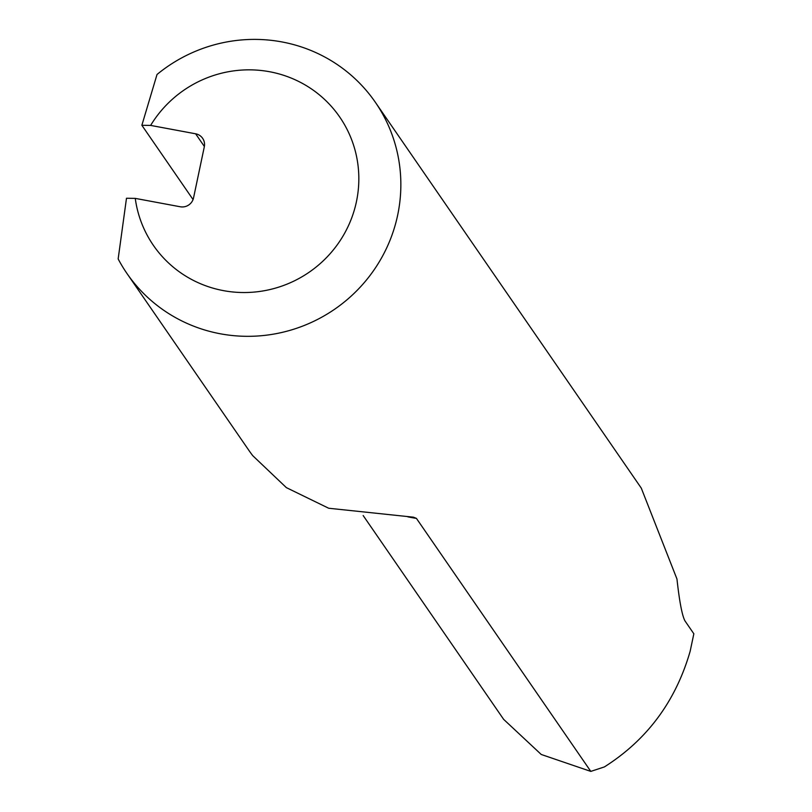 <?xml version="1.0" encoding="UTF-8"?>
<svg xmlns="http://www.w3.org/2000/svg" width="812" height="812" viewBox="0 0 812 812"><rect width="100%" height="100%" fill="white"/><g stroke="black" fill="none" stroke-linecap="round" stroke-linejoin="round"><path stroke-width="1.22" d="M193.053 199.549L141.867 125.281L157.02 74.491A150.839 147.317 145.4 0 1 375.337 102.261A150.839 147.317 145.4 0 1 334.747 309.159A150.839 147.317 145.4 0 1 126.946 273.461A150.839 147.317 145.4 0 1 118.156 258.937L126.489 198.25L135.259 198.382A113.122 110.483 -34.6 0 0 293.355 281.348A113.122 110.483 -34.6 0 0 330.443 105.367A113.122 110.483 -34.6 0 0 150.636 125.413L195.631 133.797A11.317 11.053 145.4 0 1 204.309 146.789L193.55 197.864A11.317 11.053 145.4 0 1 180.254 206.766L135.259 198.382M126.946 273.461L248.675 450.071A150.839 147.317 -34.6 0 0 252.715 455.644L286.372 487.636L328.708 508.251L413.46 517.183L416.414 518.371A135.858 132.691 145.4 0 1 407.786 516.818M416.414 518.371L590.801 771.4L541.239 754.47L503.643 719.361L363.167 515.539M590.801 771.4L604.372 766.934C647.123 739.823 675.716 701.274 690.149 651.285L693.844 633.776L684.942 620.855C682.09 615.425 679.431 601.489 676.964 579.027L641.287 488.134L375.337 102.261M150.636 125.413L141.867 125.281M204.37 146.485L195.631 133.797"/></g></svg>

